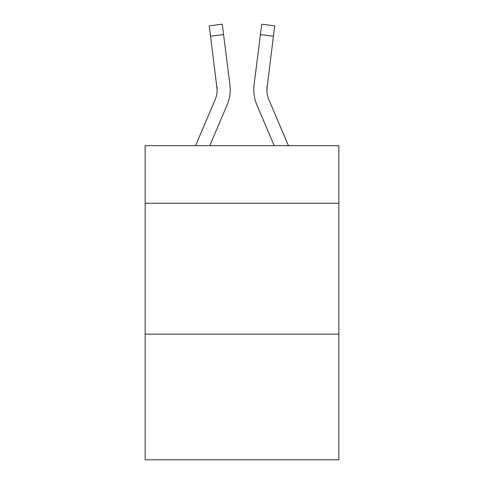 <?xml version="1.0" encoding="UTF-8"?>
<svg xmlns="http://www.w3.org/2000/svg" width="484" height="484" viewBox="0 0 484 484"><rect width="100%" height="100%" fill="white"/><g stroke="black" fill="none" stroke-linecap="round" stroke-linejoin="round"><path stroke-width="0.73" d="M338.861 203.256L338.861 145.666L145.139 145.666L145.139 203.256L338.861 203.256L338.861 459.8L145.139 459.8L145.139 203.256M338.861 334.148L145.139 334.148M209.778 145.666L227.081 105.028A39.265 39.265 -44.2 0 0 229.912 84.724L223.578 34.588L210.588 36.227L209.276 25.84L222.265 24.2L223.578 34.588M195.554 145.666L215.041 99.898A26.178 26.178 -24.8 0 0 217.128 89.697L210.588 36.227M230.221 89.951L230.221 89.625M229.712 83.151L229.912 84.724M288.446 145.666L268.959 99.898A26.178 26.178 24.8 0 1 266.872 89.691L273.412 36.227L260.422 34.588L261.735 24.2L274.724 25.84L261.735 24.2L274.724 25.84L261.735 24.2L274.724 25.84L261.735 24.2L274.724 25.84L261.735 24.2L274.724 25.84L261.735 24.2L274.724 25.84L261.735 24.2L274.724 25.84L261.735 24.2L274.724 25.84L261.735 24.2L274.724 25.84L261.735 24.2L274.724 25.84L261.735 24.2L274.724 25.84L261.735 24.2L274.724 25.84L261.735 24.2L274.724 25.84L261.735 24.2L274.724 25.84L261.735 24.2L274.724 25.84L261.735 24.2L274.724 25.84L261.735 24.2L274.724 25.84L261.735 24.2L274.724 25.84L261.735 24.2L274.724 25.84L261.735 24.2L274.724 25.84L261.735 24.2L274.724 25.84L261.735 24.2L274.724 25.84L261.735 24.2L274.724 25.84L261.735 24.2L274.724 25.84L261.735 24.2L274.724 25.84L261.735 24.2L274.724 25.84L261.735 24.2L274.724 25.84L261.735 24.2L274.724 25.84L261.735 24.2L274.724 25.84L273.412 36.227M274.222 145.666L256.919 105.028A39.265 39.265 44.2 0 1 254.088 84.724L260.422 34.588M266.902 90.925L267.077 86.364A26.178 26.178 44.2 0 0 268.959 99.898A26.178 26.178 44.2 0 1 266.872 89.691A26.178 26.178 44.2 0 0 268.959 99.898A26.178 26.178 44.2 0 1 266.872 89.691A26.178 26.178 44.2 0 0 268.959 99.898A26.178 26.178 44.2 0 1 266.872 89.691A26.178 26.178 44.2 0 0 268.959 99.898A26.178 26.178 44.2 0 1 266.872 89.691A26.178 26.178 44.2 0 0 268.959 99.898A26.178 26.178 44.2 0 1 266.872 89.691A26.178 26.178 44.2 0 0 268.959 99.898A26.178 26.178 44.2 0 1 266.872 89.691A26.178 26.178 44.2 0 0 268.959 99.898A26.178 26.178 44.2 0 1 266.872 89.691A26.178 26.178 44.2 0 0 268.959 99.898A26.178 26.178 44.2 0 1 266.872 89.691A26.178 26.178 44.2 0 0 268.959 99.898A26.178 26.178 44.2 0 1 266.872 89.691A26.178 26.178 44.2 0 0 268.959 99.898A26.178 26.178 44.2 0 1 266.872 89.691A26.178 26.178 44.2 0 0 268.959 99.898A26.178 26.178 44.2 0 1 266.872 89.691A26.178 26.178 44.2 0 0 268.959 99.898A26.178 26.178 44.2 0 1 266.872 89.691A26.178 26.178 44.2 0 0 268.959 99.898A26.178 26.178 44.2 0 1 266.872 89.691A26.178 26.178 44.2 0 0 268.959 99.898A26.178 26.178 44.2 0 1 266.872 89.691A26.178 26.178 44.2 0 0 268.959 99.898A26.178 26.178 44.2 0 1 266.872 89.691A26.178 26.178 44.2 0 0 268.959 99.898A26.178 26.178 44.2 0 1 266.872 89.691A26.178 26.178 44.2 0 0 268.959 99.898A26.178 26.178 44.2 0 1 266.872 89.691A26.178 26.178 44.2 0 0 268.959 99.898A26.178 26.178 44.2 0 1 266.872 89.691A26.178 26.178 44.2 0 0 268.959 99.898A26.178 26.178 44.2 0 1 266.872 89.691A26.178 26.178 44.2 0 0 268.959 99.898A26.178 26.178 44.2 0 1 266.872 89.691A26.178 26.178 44.2 0 0 268.959 99.898A26.178 26.178 44.2 0 1 266.872 89.691A26.178 26.178 44.2 0 0 268.959 99.898A26.178 26.178 44.2 0 1 266.872 89.691A26.178 26.178 44.2 0 0 268.959 99.898A26.178 26.178 44.2 0 1 266.872 89.691A26.178 26.178 44.2 0 0 268.959 99.898A26.178 26.178 44.2 0 1 266.872 89.691A26.178 26.178 44.2 0 0 268.959 99.898A26.178 26.178 44.2 0 1 266.872 89.691M215.041 99.898A26.178 26.178 -44.2 0 0 217.128 89.691A26.178 26.178 -44.2 0 1 215.041 99.898A26.178 26.178 -44.2 0 0 217.128 89.691A26.178 26.178 -44.2 0 1 215.041 99.898A26.178 26.178 -44.2 0 0 217.128 89.691A26.178 26.178 -44.2 0 1 215.041 99.898A26.178 26.178 -44.2 0 0 217.128 89.691A26.178 26.178 -44.2 0 1 215.041 99.898A26.178 26.178 -44.2 0 0 217.128 89.691A26.178 26.178 -44.2 0 1 215.041 99.898A26.178 26.178 -44.2 0 0 217.128 89.691A26.178 26.178 -44.2 0 1 215.041 99.898A26.178 26.178 -44.2 0 0 217.128 89.691A26.178 26.178 -44.2 0 1 215.041 99.898A26.178 26.178 -44.2 0 0 217.128 89.691A26.178 26.178 -44.2 0 1 215.041 99.898A26.178 26.178 -44.2 0 0 217.128 89.691A26.178 26.178 -44.2 0 1 215.041 99.898A26.178 26.178 -44.2 0 0 217.128 89.691A26.178 26.178 -44.2 0 1 215.041 99.898A26.178 26.178 -44.2 0 0 217.128 89.691A26.178 26.178 -44.2 0 1 215.041 99.898A26.178 26.178 -44.2 0 0 217.128 89.691A26.178 26.178 -44.2 0 1 215.041 99.898A26.178 26.178 -44.2 0 0 217.128 89.691A26.178 26.178 -44.2 0 1 215.041 99.898A26.178 26.178 -44.2 0 0 217.128 89.691A26.178 26.178 -44.2 0 1 215.041 99.898A26.178 26.178 -44.2 0 0 217.128 89.691A26.178 26.178 -44.2 0 1 215.041 99.898A26.178 26.178 -44.2 0 0 217.128 89.691A26.178 26.178 -44.2 0 1 215.041 99.898A26.178 26.178 -44.2 0 0 217.128 89.691A26.178 26.178 -44.2 0 1 215.041 99.898A26.178 26.178 -44.2 0 0 217.128 89.691A26.178 26.178 -44.2 0 1 215.041 99.898A26.178 26.178 -44.2 0 0 217.128 89.691A26.178 26.178 -44.2 0 1 215.041 99.898A26.178 26.178 -44.2 0 0 217.128 89.691A26.178 26.178 -44.2 0 1 215.041 99.898A26.178 26.178 -44.2 0 0 217.128 89.691A26.178 26.178 -44.2 0 1 215.041 99.898A26.178 26.178 -44.2 0 0 217.128 89.691A26.178 26.178 -44.2 0 1 215.041 99.898A26.178 26.178 -44.2 0 0 217.128 89.691A26.178 26.178 -44.2 0 1 215.041 99.898A26.178 26.178 -44.2 0 0 217.128 89.691A26.178 26.178 -44.2 0 1 215.041 99.898A26.178 26.178 -44.2 0 0 217.128 89.691L216.923 86.364A26.178 26.178 -44.2 0 1 215.041 99.898M253.828 91.561L253.779 89.625M254.088 84.724L254.288 83.151M274.724 25.84L261.735 24.2M209.276 25.84L222.265 24.2"/></g></svg>

